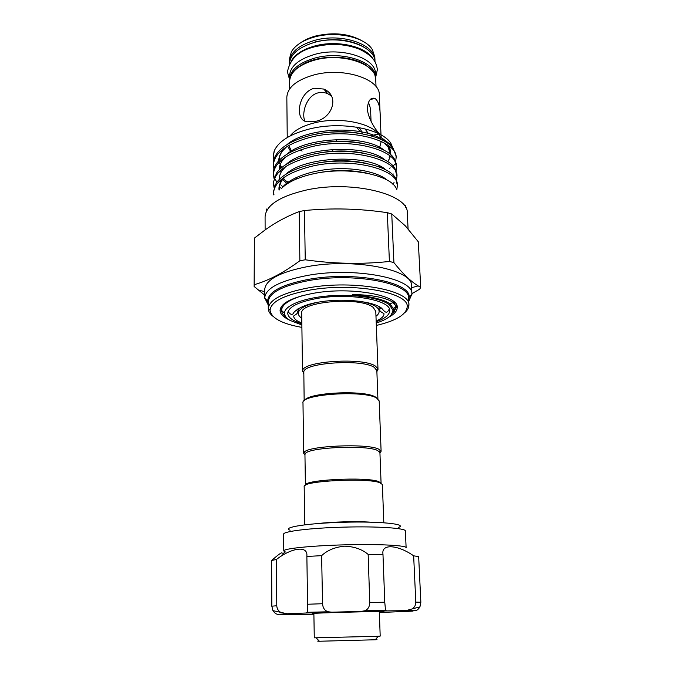 <?xml version="1.0" encoding="UTF-8"?>
<svg xmlns="http://www.w3.org/2000/svg" width="675" height="675" viewBox="0 0 675 675"><rect width="100%" height="100%" fill="white"/><g stroke="black" fill="none" stroke-linecap="round" stroke-linejoin="round"><path stroke-width="1.01" d="M289.634 80.57L289.583 79.608C290.123 70.073 298.544 62.893 314.845 58.058C341.947 50.363 376.388 61.948 375.646 77.355L375.646 78.317M289.583 79.608L289.541 76.022C290.081 66.437 298.485 59.223 314.769 54.371C341.837 46.634 376.237 58.286 375.494 73.769L375.646 77.355M291.178 61.18C294.983 54.422 302.797 49.368 314.601 46.027C337.053 39.656 366.373 46.482 373.089 59.037M289.415 64.058C290.149 54.439 298.519 47.208 314.525 42.365C341.255 34.594 375.317 46.187 375.005 61.822M290.115 530.196C281.188 527.394 308.273 523.108 344.081 522.248C380.008 521.21 407.506 524.078 398.697 527.352M405.38 531.023C406.215 528.171 377.73 526.171 344.191 527.124C310.778 527.943 282.665 531.419 283.635 534.212L283.77 550.969C282.8 548.674 311.065 545.678 344.655 544.843C378.371 543.898 406.983 545.408 406.122 547.763L405.38 531.023M282.082 552.926C281.593 552.251 278.108 554.783 271.62 560.512L276.505 559.432C291.338 547.796 307.977 545.24 306.872 555.905L306.872 556.47L321.621 555.652C327.426 550.209 335.121 547.054 344.689 546.176C354.291 546.548 362.112 549.298 368.162 554.428L382.978 554.462L382.953 554.006C381.265 543.383 398.056 544.852 413.648 555.82L418.66 556.63L420.854 602.269L419.943 606.867C418.289 609.542 416.551 610.833 414.737 610.732L414.492 610.74M282.091 554.242L285.356 551.947L283.77 550.969M290.275 614.528L284.302 614.613L290.275 614.528M313.883 613.685L312.204 613.499C314.288 613.027 366.323 611.533 380.287 611.558C385.526 611.567 385.206 611.719 379.333 612.014M317.739 612.613L326.084 611.837M313.875 613.364L314.28 637.824L378.025 636.289L380.194 636.095L379.316 611.558M375.536 639.478C377.663 639.52 377.578 639.622 375.292 639.773L319.376 641.242C317.081 641.199 316.988 641.107 319.115 640.955M314.862 121.466L307.378 121.787C294.157 120.994 297.869 92.5 314.204 88.256L323.781 89.058C340.419 95.791 332.083 119.019 314.862 121.466M331.391 95.934L327.814 93.758C324.709 92.382 321.502 92.07 318.203 92.829C306.61 95.453 301.345 112.97 304.813 120.96M333.079 151.234L332.016 149.445M337.205 139.514L336.066 141.387M379.342 133.819C376.642 131.169 367.74 118.69 367.402 108.624C368.027 100.642 370.55 97.234 374.962 98.415C378.422 100.997 380.177 106.861 380.211 116.007L380.86 131.574C381.054 133.928 380.734 134.823 379.907 134.274M364.888 128.765L368.499 133.625M302.096 151.099L300.367 149.968M288.773 145.513L291.794 151.647M284.825 303.142L282.977 306.298M289.212 319.891C283.281 317.132 280.226 313.985 280.074 310.458C280.783 303.007 292.241 297.219 314.44 293.11C351.768 286.495 398.773 295.304 397.229 307.387C397.254 310.922 394.377 314.221 388.589 317.292M396.259 188.367C389.644 173.998 344.714 165.763 310.635 174.445C297.034 177.846 287.272 182.545 281.365 188.553M355.784 161.823L356.493 161.629M379.654 147.395L381.274 141.37M381.054 139.438L380.126 136.738C375.013 123.871 341.035 116.193 314.887 122.766C302.873 125.727 294.595 130.14 290.056 135.987M273.822 159.823L273.324 156.119L274.379 150.609C278.8 141.092 290.478 133.895 309.412 129.001C343.069 120.386 386.345 129.777 391.787 145.412L392.555 147.682M273.898 169.037L273.375 165.307C274.084 153.385 286.006 144.155 309.142 137.632C348.258 126.799 397.651 140.324 396.115 157.705L395.677 161.443M394.386 164.506L393.255 166.269M389.61 168.362L390.175 167.847M396.115 157.705L396.031 155.9L393.348 148.711C384.438 134.62 341.837 126.714 309.108 135.743C293.465 140.012 282.842 145.8 277.223 153.107C274.649 156.49 273.358 159.958 273.367 163.502L273.375 165.307M273.645 194.864L273.527 193.236C274.252 181.887 286.293 173.07 309.665 166.793C349.177 156.381 399.026 169.079 397.415 185.515L396.824 189.472M397.415 185.515L395.693 178.445C388.994 164.354 344.14 155.748 309.631 164.869C292.52 169.332 281.357 175.449 276.159 183.203L273.518 191.396L273.527 193.236M274.058 187.642L273.476 183.87C274.193 172.319 286.2 163.367 309.488 157.013C348.865 146.458 398.562 159.435 396.976 176.183L396.47 179.98M392.766 184.132L394.048 182.588M396.976 176.183L394.942 168.497C387.492 154.389 343.373 146.002 309.454 155.098C292.832 159.502 281.846 165.51 276.48 173.129L273.468 182.039L273.476 183.87M273.974 178.31L273.426 174.563C274.143 162.827 286.107 153.731 309.319 147.285C348.562 136.595 398.107 149.85 396.546 166.919L396.073 170.682M392.673 174.69L393.263 173.964M396.546 166.919L394.158 158.583C385.973 144.484 342.605 136.325 309.285 145.387C293.152 149.723 282.336 155.63 276.843 163.097C274.548 166.252 273.409 169.467 273.417 172.741L273.426 174.563M273.561 192.316L273.94 194.552M273.502 182.95L274.354 186.739M281.433 188.477L279.526 186.815M273.451 173.652L274.261 177.407M274.632 178.335L276.902 182.149M280.252 178.504L279.45 177.753M285.289 180.52L288.115 182.182M272.886 316.212C269.882 313.824 268.346 311.285 268.287 308.593L268.287 308.568C269.106 299.666 282.757 292.722 309.234 287.719C354.206 279.627 410.822 290.385 408.898 304.889L408.898 304.914C408.983 307.606 407.582 310.222 404.705 312.761M268.27 305.058L264.718 297.903C265.562 288.309 279.821 280.808 307.479 275.425C354.594 266.676 413.91 278.395 411.902 294.055L408.729 301.379M389.787 303.817L393.221 302.535M411.902 294.055L411.488 285.753C413.471 269.747 354.308 257.732 307.336 266.642C279.754 272.135 265.545 279.788 264.701 289.6L264.718 297.903M420.711 287.398L418.306 241.785L405.363 225.88L391.753 213.975L387.315 212.684C359.885 208.575 332.269 207.858 304.467 210.532L299.185 211.579L299.869 260.752L305.243 259.791C333.695 263.866 361.758 264.423 389.407 261.461L393.913 262.6C402.621 273.577 410.695 281.34 418.146 285.879L420.711 287.398L419.631 289.195L411.885 293.684M408.071 228.842L407.295 213.081C409.016 194.24 351.709 179.845 306.332 190.038C279.652 196.332 265.908 205.251 265.081 216.802L265.123 229.913M374.811 56.936L372.355 49.604C365.133 37.226 336.395 30.696 314.415 37.015C303.05 40.255 295.38 45.166 291.414 51.722L289.356 59.172L289.389 62.48C289.921 52.709 298.291 45.352 314.491 40.416C341.415 32.552 375.663 44.449 374.946 60.244L374.811 56.936M380.211 116.007L379.325 94.922C380.16 78.924 343.119 66.867 313.942 74.933C296.443 79.979 287.407 87.455 286.833 97.343L287.246 137.557M300.62 42.795C304.636 39.918 309.606 37.665 315.529 36.045C333.728 31.885 349.456 33.598 362.694 41.175M376.321 325.451C396.225 320.768 406.519 314.508 407.211 306.678C409.042 292.604 353.869 282.201 310.053 290.039C284.217 294.882 270.886 301.624 270.059 310.264C271.164 318.052 281.779 323.764 301.894 327.4M392.723 312.204L394.352 311.512M408.662 299.962L409.109 297.278C411.539 282.251 354.35 270.937 308.838 279.307C281.956 284.496 268.237 291.727 267.671 300.983L268.27 303.64M301.86 324.996L289.946 320.355C286.36 318.17 284.546 315.79 284.504 313.217C284.302 305.699 303.193 297.911 328.826 295.869C354.417 293.768 381.122 297.97 389.593 304.99L392.943 310.382C392.808 315.267 387.239 319.486 376.228 323.047M393.263 301.168L396.444 307.462L396.267 306.374L392.192 301.826C384.699 297.346 371.545 294.899 352.704 294.502C366.204 295.827 385.012 299.219 390.26 304.172L393.829 309.462L390.876 315.259M286.251 317.368C283.289 315.233 281.745 312.947 281.618 310.517L281.618 310.027C282.116 304.535 289.094 299.734 302.56 295.616M303.758 373.663L302.602 370.702C302.653 361.1 363.513 357.176 375.469 366.145L377.882 368.736L376.886 371.748M302.527 371.351L301.691 313.352C299.025 301.48 360.973 296.232 373.283 307.505L375.789 311.411L377.992 369.368M304.155 400.823L303.817 371.866C303.927 362.61 362.77 358.83 374.389 367.462L376.844 370.583L377.907 398.891M304.602 400.461C307.935 392.504 364.373 389.703 375.477 397.027L377.435 398.554M358.864 301.143C371.815 303.328 378.582 306.695 379.156 311.234C379.198 312.964 378.135 314.643 375.975 316.271M301.843 323.705C292.764 320.954 288.065 317.495 287.744 313.31C288.402 306.847 298.426 301.852 317.798 298.316C350.182 292.663 390.994 300.181 389.72 310.643C389.61 314.828 385.104 318.541 376.177 321.756M304.948 454.925L303.699 453.322L302.982 402.933C300.265 394.225 364.12 389.888 376.658 398.09L379.19 400.933L381.105 451.297L379.941 452.959M303.699 453.322L304.163 452.284C307.64 445.829 367.023 443.205 378.565 449.069L381.105 451.297M304.948 454.52L305.395 453.524C308.821 447.314 366.23 444.783 377.452 450.411L379.924 452.562L381.08 483.207L378.599 481.545C366.356 476.575 303.607 479.782 305.404 485.182L304.948 454.52M304.729 524.846L304.18 486.557C301.421 480.988 367.057 477.554 379.814 482.701L382.371 484.507L383.822 522.779M325.62 91.201L327.054 90.956M357.885 127.322C360.155 128.571 361.623 130.722 362.289 133.777M371.039 121.264L370.735 113.366C370.651 108.717 369.841 105.106 368.322 102.541M301.759 318.212C299.514 316.702 298.367 315.082 298.316 313.352C298.654 308.787 305.235 305.075 318.052 302.206M279.872 169.231L279.374 168.75M287.651 146.163L291.001 152.044M254.382 238.123L254.137 286.487L254.382 238.123L265.292 229.795C276.033 222.151 287.331 216.076 299.185 211.579M264.71 295.161L254.137 286.487M254.348 284.648C268.574 280.606 283.753 272.649 299.869 260.752M305.243 259.791L304.467 210.532M387.315 212.684L389.407 261.461M393.913 262.6L391.753 213.975M274.092 151.327L273.324 155.993M392.96 312.846L396.444 307.462M396.453 306.593L392.85 311.681M281.694 308.888L280.927 307.302M276.505 559.432L276.775 605.753C276.944 608.681 278.243 610.875 280.673 612.335L287.094 613.761L306.281 612.993L307.277 612.309L307.581 604.243L322.549 603.72C322.878 608.057 324.759 610.74 328.202 611.778L331.788 612.183L360.998 611.423L364.542 610.824C367.909 609.626 369.638 606.842 369.748 602.48L384.767 602.218L385.518 610.259L386.581 610.892L405.903 610.647L412.214 608.909C414.585 607.34 415.783 605.07 415.8 602.1L420.854 602.269M413.024 611.111L379.35 612.529M413.648 555.82L415.8 602.1M382.978 554.462L384.767 602.218M368.162 554.428L369.748 602.48M321.621 555.652L322.549 603.72M306.872 556.47L307.581 604.243M271.62 560.512L271.823 606.184L276.775 605.753M278.826 614.301L278.412 614.309C276.564 614.503 274.742 613.28 272.936 610.647L271.823 606.184M313.892 614.242L280.285 614.596M392.42 312.998L393.12 312.711M408.898 304.889L408.569 298.055C410.459 283.281 353.978 272.287 309.116 280.505C282.698 285.584 269.08 292.655 268.262 301.733L267.68 301.143M376.026 86.628L375.722 79.27C376.473 63.906 342.006 52.355 314.887 60.033C298.569 64.851 290.149 72.014 289.609 81.523C289.474 79.22 290.317 76.528 292.157 73.44C294.292 69.398 303.944 61.99 314.972 59.543M363.842 47.022C350.021 39.395 333.737 37.707 314.972 41.968M305.876 175.703C327.915 169.535 349.127 168.885 369.512 173.737M279.045 190.131C278.657 187.034 279.475 183.954 281.509 180.892L285.415 176.504M307.311 165.459C328.067 159.848 348.089 159.224 367.369 163.578M278.843 172.142L281.796 170.902L285.787 166.565M309.496 155.081C328.582 150.255 347.001 149.69 364.753 153.402M287.229 183.794L282.572 179.466M279.298 162.093L282.108 160.954L286.175 156.668M311.951 144.745C329.172 140.721 345.819 140.231 361.868 143.26M280.96 168.244L279.745 165.839M278.741 160.802C278.758 157.469 279.99 154.212 282.437 151.048L286.58 146.821M314.752 134.443C329.873 131.271 344.495 130.84 358.611 133.178M383.771 142.627L388.066 146.956L390.521 154.567M390.319 156.17L390.023 157.309M389.652 158.321L387.72 161.646M381.805 167.147L381.071 167.645M282.234 187.675C289.043 178.47 310.044 170.412 333.382 168.91C355.295 167.383 378.717 172.37 387.273 180.208M278.977 187.802L281.137 179.634M285.702 174.412C304.138 156.17 368.736 153.74 385.999 169.965M282.774 187.009L281.711 185.667M286.09 164.472C304.881 146.441 367.445 144.079 385.138 160.127M287.736 182.461L283.306 178.597M286.495 154.575C305.623 136.772 366.171 134.494 384.261 150.339M297.076 178.748L295.329 177.964M286.917 144.728C306.357 127.17 364.913 124.976 383.375 140.602M388.091 145.336C390.108 148.205 390.833 151.208 390.26 154.339M389.872 155.807L389.18 157.359M380.346 166.371L379.367 166.978M331.788 612.183L306.281 612.993M386.581 610.892L360.998 611.423M414.737 610.732L405.903 610.647M287.094 613.761L278.412 614.309M289.583 79.692L287.44 71.913C289.963 58.944 298.873 50.625 314.179 46.963M315.124 46.71C331.155 43.014 346.022 43.892 359.716 49.342C372.305 55.595 376.068 61.012 377.384 69.559L375.646 77.439M389.332 308.922C386.918 313.571 385.838 313.31 381.594 308.163C373.191 301.371 344.495 298.122 321.266 301.683C308.078 303.632 298.949 307.201 293.887 312.373C292.672 315.309 290.723 315.039 288.039 311.58M301.835 323.123L297.608 321.047C295.262 319.629 293.946 318.094 293.659 316.44C292.832 315.546 298.358 314.618 298.274 310.281L298.004 308.77M376.161 321.173C381.476 318.541 384.083 316.17 383.974 314.077C384.742 313.132 379.173 312.491 379.038 308.171L379.232 306.644M295.971 310.205L298.299 311.791M379.299 309.547L381.341 307.969M405.709 205.318L405.616 207.512M266.262 208.972L266.465 211.157M371.022 522.197C356.341 521.176 332.083 521.817 317.478 523.597M311.614 612.816L311.605 612.208M375.292 639.773L378.245 636.272M370.837 135.726L378.405 134.03M281.812 308.779L280.074 310.458M380.126 136.738L391.787 145.412M411.581 287.727L418.146 285.879M381.113 137.472L380.86 131.574M315.191 59.484C332.387 54.962 354.139 57.451 365.715 64.952C376.448 73.465 374.558 74.858 375.722 79.27M407.211 306.678L408.898 304.914M409.109 297.278L411.91 294.368M284.504 313.217L281.618 310.517M392.943 310.382L393.829 309.462M303.817 371.866L302.602 370.702M305.395 453.524L304.163 452.284M379.426 451.583L380.59 450.284M298.316 313.352L298.274 310.281M376.726 369.959L377.882 368.736M408.569 298.055L409.118 297.439M267.671 300.983L264.727 298.215M270.059 310.264L268.287 308.593M289.44 63.433L289.389 62.48M279.636 189.717C278.843 188.519 279.467 185.583 281.509 180.892L278.412 182.233M279.298 160.22C279.087 157.359 280.133 154.297 282.437 151.048L279.771 152.094M389.948 154.086C389.45 152.761 391.255 153.546 388.066 146.956L391.264 148.019M281.796 170.902C279.779 174.521 279.003 177.306 279.458 179.255M282.108 160.954C279.982 164.202 279.07 167.113 279.374 169.712M279.433 161.958L279.728 163.384M280.125 164.624L281.694 167.611M289.693 88.889L289.609 81.523M264.701 291.566L258.382 290.14M268.287 308.568L268.262 301.733M396.461 306.72L397.229 307.387M396.579 304.94L396.52 305.438M396.267 306.374L393.567 308.247M370.204 99.546L374.962 98.415M359.353 130.562L356.366 127.077M327.814 93.758L323.781 89.058M319.376 641.242L316.246 637.9M307.277 612.309L328.202 611.778M385.518 610.259L364.542 610.824M419.943 606.867L412.214 608.909M280.673 612.335L272.936 610.647"/></g></svg>
